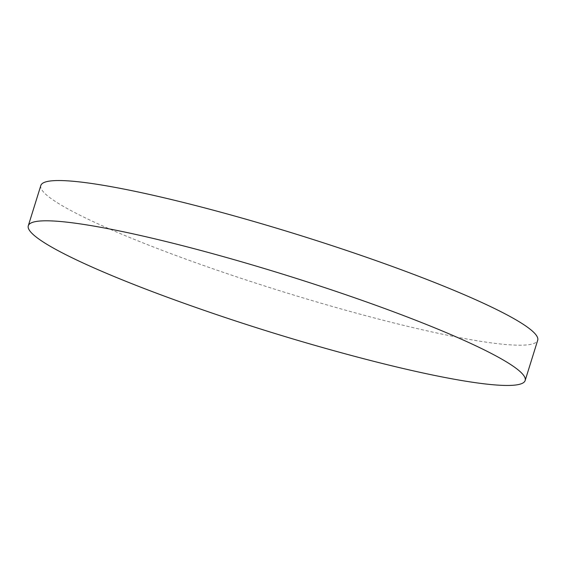 <?xml version="1.0" encoding="UTF-8"?>
<svg xmlns="http://www.w3.org/2000/svg" width="566" height="566" viewBox="0 0 566 566"><rect width="100%" height="100%" fill="white"/><g stroke="black" fill="none" stroke-linecap="round" stroke-linejoin="round"><path stroke-width="0.42" stroke-dasharray="2.83 2.12" d="M40.837 185.492A260.204 29.453 -162.7 0 0 215.476 269.649A260.204 29.453 -162.7 0 0 498.879 343.817A260.204 29.453 -162.7 0 0 537.7 340.251M178.453 301.268A260.204 29.453 -162.7 0 0 358.681 357.408"/><path stroke-width="0.85" d="M525.163 380.508L537.7 340.251A260.204 29.453 -162.7 0 0 363.068 256.094A260.204 29.453 -162.7 0 0 79.657 181.927A260.204 29.453 -162.7 0 0 40.837 185.492L28.3 225.749A260.204 29.453 -162.7 0 0 143.092 288.087A260.204 29.453 -162.7 0 0 178.453 301.268A2144.065 2144.065 0 0 0 358.681 357.408A260.204 29.453 -162.7 0 0 486.343 384.073A260.204 29.453 -162.7 0 0 525.163 380.508A260.204 29.453 -162.7 0 0 410.364 318.17A260.204 29.453 -162.7 0 0 67.121 222.183A260.204 29.453 -162.7 0 0 28.3 225.749"/></g></svg>
